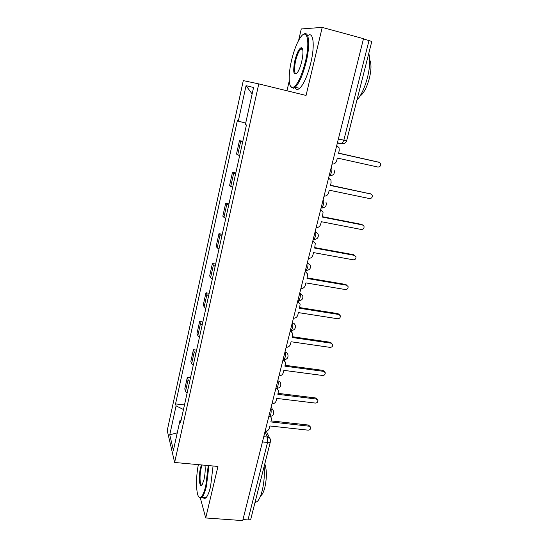 <?xml version="1.0" encoding="UTF-8"?>
<svg xmlns="http://www.w3.org/2000/svg" width="548" height="548" viewBox="0 0 548 548"><rect width="100%" height="100%" fill="white"/><g stroke="black" fill="none" stroke-linecap="round" stroke-linejoin="round"><path stroke-width="0.82" d="M196.52 481.76L196.506 483.809M258.779 83.899L243.298 80.604L167.236 430.523L174.627 462.464L258.779 83.899L306.058 95.441L322.217 27.4L363.509 38.675L242.716 520.6L205.719 517.956L217.953 466.444L174.627 462.464M322.217 27.4L301.27 28.948L298.619 40.408M289.262 80.851L286.967 90.783M262.437 441.914L267.547 442.442C269.226 442.572 270.191 442.27 270.445 441.544L250.895 518.696C250.607 519.572 249.641 519.977 247.991 519.915L267.547 442.442L267.54 437.078L264.979 431.769M242.976 519.552L247.991 519.915M200.363 498.111L205.719 517.956M363.454 38.887L371.797 41.47L346.651 140.726L343.843 140.199L369.037 40.415M242.648 142.103L239.469 140.624L236.503 154.077L239.634 155.721M242.812 141.357L239.469 140.624M235.565 174.106L232.503 172.243L229.598 185.436L232.612 187.457M235.825 172.928L232.503 172.243M228.619 205.479L225.673 203.253L222.824 216.186L225.721 218.57M228.975 203.89L225.673 203.253M221.81 236.25L218.981 233.667L216.179 246.353L217.2 247.84L218.974 249.087M222.255 234.263L218.981 233.667M215.131 266.424L213.391 265.102L212.405 263.499L209.665 275.952L210.624 277.644L212.35 279.014M215.659 264.054L212.405 263.499M208.583 296.023L206.891 294.577L205.959 292.776L203.267 304.996L204.178 306.88L205.849 308.38M209.185 293.29L205.959 292.776M202.157 325.067L200.506 323.498L199.63 321.505L196.992 333.499L197.842 335.575L199.472 337.191M202.842 321.977L199.63 321.505M195.848 353.57L194.245 351.885L193.423 349.706L190.827 361.481L191.629 363.735L193.211 365.468M196.609 350.138L193.423 349.706M189.656 381.545L188.101 379.743L187.327 377.394L184.779 388.957L185.532 391.375L187.074 393.224M190.485 377.784L187.327 377.394M245.696 123.115L238.305 121.135L246.059 85.666L253.573 87.468L245.394 124.485L246.436 124.978L180.593 422.481L180.018 420.364L173.401 450.298L169.757 434.79L176.079 405.856L183.464 409.514M238.305 121.135L237.359 120.683L175.552 403.917L176.079 405.856M302.236 48.245L301.838 49.286M184.477 404.938L175.552 403.917M181.169 419.898L180.018 420.364M246.059 85.666L252.135 93.996M177.257 432.865L169.757 434.79M332.067 164.112C334.349 164.181 335.883 163.064 336.664 160.756L337.342 158.05L377.887 167.037C380.12 166.921 381.004 165.722 380.524 163.448L379.134 162.331L338.548 153.255L339.233 150.542L339.048 147.768L336.719 145.562M338.589 153.104L378.716 162.174M324.032 196.177C326.293 196.218 327.814 195.109 328.581 192.848L329.245 190.197L369.523 198.568C371.681 198.465 372.565 197.321 372.181 195.136L370.749 193.958L330.43 185.498L331.102 182.833L330.985 180.319L328.588 177.99M330.499 185.231L370.729 193.951M316.155 227.605C318.402 227.626 319.902 226.53 320.662 224.303L321.313 221.707L361.324 229.489C363.413 229.393 364.304 228.297 363.995 226.194L362.523 224.968L322.471 217.104L323.067 212.192L320.621 209.781M320.662 209.617L321.21 210.014M322.567 216.72L361.618 224.399L362.708 225.016M291.495 60.581C288.022 75.24 288.543 88.509 292.783 87.509C297.201 85.598 301.414 76.946 305.428 61.568C310.421 41.169 306.996 27.201 300.277 37.682C296.783 43.032 293.858 50.663 291.495 60.581M303.352 34.531C308.819 29.633 310.552 43.984 306.236 61.739C302.996 74.59 299.318 83.091 295.201 87.235L293.255 88.303L290.666 86.44M294.81 60.814C296.763 53.149 298.886 48.772 301.181 47.683C303.318 48.217 303.517 52.759 301.777 61.308C300.578 66.233 299.139 69.986 297.448 72.555C293.632 76.22 292.755 72.309 294.81 60.814M302.544 48.895L301.647 48.505L300.736 48.998C298.763 51.033 297.043 55.033 295.578 60.979C293.879 69.459 294.166 73.72 296.447 73.754M368.763 53.444C370.421 59.04 369.989 67.062 367.468 77.515C364.673 87.886 361.159 95.455 356.912 100.216M369.749 60.02C371.503 63.746 371.373 69.863 369.352 78.378C366.872 87.331 363.831 93.187 360.235 95.955L360.002 96.099M307.688 35.791C313.298 30.722 315.169 45.08 310.798 62.917C307.544 75.74 303.825 84.207 299.653 88.331C297.591 90.03 296.036 89.721 294.988 87.413M198.362 464.642C195.287 479.479 196.225 498.742 200.246 497.454C202.191 496.837 204.034 492.967 205.781 485.85L208.233 465.553M208.946 465.615L206.432 486.206C205.021 492.063 203.479 495.824 201.815 497.474L200.753 498.091L198.931 496.974M205.007 465.259C205.452 469.602 205.116 474.404 203.986 479.664L202.26 484.528C199.493 489.391 198.301 476.876 200.547 467.8L201.369 464.923M202.102 464.992L201.178 468.136C199.356 475.548 199.835 486.281 202 484.898M264.122 466.492C264.759 474.582 264.102 482.713 262.149 490.871C260.643 496.591 258.889 500.249 256.875 501.838L255.019 502.427M264.766 463.95C266.89 469.965 266.897 477.877 264.8 487.686C263.711 491.809 262.437 494.447 260.964 495.598L260.601 495.824M213.062 465.992L210.576 486.555C209.158 492.399 207.596 496.152 205.904 497.803C204.884 498.714 203.966 498.639 203.164 497.584M308.428 258.423C310.661 258.416 312.148 257.327 312.894 255.149L313.531 252.601L353.289 259.814C355.31 259.718 356.2 258.663 355.953 256.649L354.46 255.382L314.668 248.086L315.292 243.428L312.805 240.949M312.881 240.668L313.73 241.353M314.792 247.6L353.59 254.717L354.809 255.478M300.852 288.638C303.071 288.618 304.544 287.536 305.277 285.392L305.907 282.898L345.398 289.556C347.364 289.467 348.254 288.447 348.062 286.508L346.555 285.207L307.017 278.466L307.654 274.027L305.147 271.5M305.243 271.116L306.339 272.068M307.168 277.877L345.713 284.46L347.042 285.357M293.427 318.278C295.625 318.23 297.084 317.162 297.804 315.059L298.42 312.607L337.664 318.744C339.575 318.648 340.459 317.669 340.322 315.799L338.794 314.477L299.516 308.264L300.16 304.03L297.639 301.469M297.763 300.982L299.044 302.188M299.688 307.579L337.986 313.641L339.397 314.675M286.138 347.357C288.323 347.288 289.769 346.226 290.474 344.165L291.084 341.76L330.067 347.377C331.93 347.281 332.814 346.329 332.718 344.528L331.177 343.192L292.159 337.493L292.803 333.437L290.269 330.862M290.981 330.643L291.844 331.711M292.351 336.712L330.403 342.281L331.876 343.432M278.987 375.88C281.158 375.798 282.59 374.743 283.289 372.715L283.878 370.359L322.614 375.483C324.437 375.387 325.313 374.462 325.252 372.722L323.704 371.373L284.933 366.174L285.583 362.283L283.042 359.7M284.138 359.714L284.748 360.653M285.152 365.304L322.964 370.386L324.478 371.654M271.972 403.876C274.123 403.773 275.548 402.725 276.233 400.739L276.815 398.423L315.299 403.075C317.08 402.972 317.956 402.074 317.922 400.389L316.374 399.04L277.85 394.32L278.494 390.58L276.904 388.354M277.418 388.333L277.761 389.032M278.089 393.354L315.655 397.978L317.224 399.355M265.081 431.358C267.219 431.235 268.63 430.194 269.308 428.241L269.876 425.967L308.12 430.159C309.867 430.05 310.73 429.18 310.723 427.55L309.168 426.2L270.89 421.939L271.534 418.343L270.431 416.432M270.705 416.391L270.876 416.87M271.157 420.891L308.483 425.063L310.141 426.591M269.123 416.384L269.787 416.459L270.787 414.35C271.281 412.069 271.274 410.294 270.774 409.027L270.712 408.911M270.678 409.02L270.774 409.027C272.39 409.294 273.356 410.185 273.671 411.685C274.007 414.562 272.712 416.151 269.787 416.459L268.842 416.35M276.11 388.258L276.809 388.347L277.877 386.121C278.377 383.799 278.363 382.045 277.836 380.846L277.768 380.73M277.747 380.833L277.836 380.846C279.432 381.127 280.398 382.018 280.734 383.518C281.117 386.436 279.809 388.046 276.809 388.347L275.891 388.231M283.227 359.604L283.967 359.707L285.104 357.344C285.611 354.988 285.59 353.248 285.035 352.124L284.967 352.015M284.946 352.111L285.035 352.124C286.611 352.412 287.577 353.302 287.933 354.796C288.364 357.776 287.042 359.413 283.967 359.707L283.069 359.584M290.714 330.43L291.255 330.513L292.474 328.005C292.988 325.615 292.954 323.895 292.379 322.841L292.303 322.745M292.283 322.827L292.379 322.841C293.92 323.142 294.886 324.032 295.269 325.512C295.756 328.553 294.42 330.218 291.255 330.513L290.392 330.382M298.646 300.749L297.927 300.701L298.687 300.756L299.989 298.098C300.51 295.667 300.468 293.968 299.859 292.988L299.783 292.906M299.77 292.975L302.743 295.646C303.297 298.763 301.948 300.462 298.687 300.756L297.852 300.619M305.524 270.411L306.257 270.417L307.647 267.588C308.175 265.129 308.127 263.444 307.49 262.554L307.414 262.471M307.394 262.533L310.353 265.177C310.99 268.376 309.627 270.123 306.257 270.417L305.455 270.28M313.264 239.524L313.977 239.483L315.463 236.476C315.997 233.975 315.936 232.318 315.278 231.503L315.189 231.434M315.182 231.482L318.114 234.078C318.84 237.38 317.463 239.181 313.977 239.483L313.209 239.339M321.162 208.014L321.847 207.932L323.43 204.733C323.984 202.191 323.909 200.554 323.217 199.828L323.128 199.773M329.225 175.86L329.869 175.75L331.567 172.346C332.122 169.757 332.04 168.147 331.314 167.517L331.314 167.517M263.746 436.681L267.54 437.078C269.164 437.331 270.123 438.201 270.424 439.688L270.445 441.544M337.349 143.035L342.014 143.816L343.843 140.199L338.376 138.945M191.629 363.735L194.245 351.885M197.842 335.575L200.506 323.498M204.178 306.88L206.891 294.577M210.624 277.644L213.391 265.102M217.2 247.84L220.022 235.065M223.906 217.467L226.783 204.431M230.742 186.491L233.674 173.202M237.709 154.906L240.702 141.35M185.532 391.375L188.101 379.743M329.506 175.915L331.759 175.552M321.58 208.069L323.306 207.836M313.805 239.586L314.963 239.462M306.181 270.472L306.729 270.431M379.134 162.331L378.154 161.955M370.749 193.958L369.804 193.485M362.523 224.968L361.618 224.399M354.46 255.382L353.59 254.717M346.555 285.207L345.713 284.46M338.794 314.477L337.986 313.641M331.177 343.192L330.403 342.281M323.704 371.373L322.964 370.386M316.374 399.04L315.655 397.978M309.168 426.2L308.483 425.063M329.184 175.607L329.869 175.75C333.643 175.415 335.04 173.476 334.068 169.928M321.121 207.788L321.847 207.932C325.471 207.617 326.861 205.753 326.019 202.342M272.712 409.89L271.185 407.02M337.417 142.768L342.014 143.816C344.384 143.912 345.925 142.884 346.651 140.726M266.287 431.208L269.63 438.058M292.783 87.509L293.255 88.303M301.647 48.505L301.181 47.683M300.736 48.998L302.722 49.519M299.653 88.331L295.201 87.235M200.246 497.454L200.753 498.091M256.875 501.838L255.204 501.708M205.904 497.803L201.815 497.474"/></g></svg>
